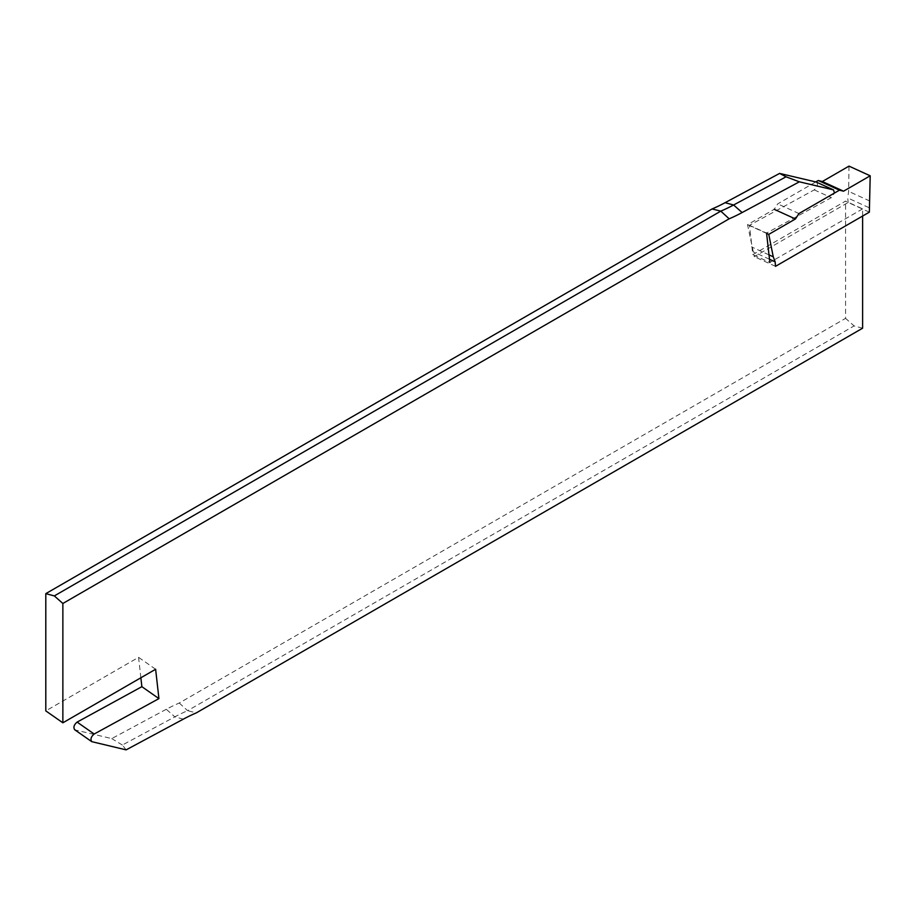 <?xml version="1.0" encoding="UTF-8"?>
<svg xmlns="http://www.w3.org/2000/svg" width="916" height="916" viewBox="0 0 916 916"><rect width="100%" height="100%" fill="white"/><g stroke="black" fill="none" stroke-linecap="round" stroke-linejoin="round"><path stroke-width="0.69" stroke-dasharray="4.58 3.44" d="M869.353 212.157L848.147 202.482L754.303 256.663L747.559 224.695L774.215 209.306L777.741 203.879L815.767 181.929M868.963 207.646L847.758 197.971L848.147 202.482M775.52 266.327L754.303 256.663M769.497 259.251L753.914 252.152M798.958 213.554L777.741 203.879M848.995 166.128L848.628 191.375L847.758 197.971M869.845 201.051L848.628 191.375M769.005 254.877L752.036 247.148M766.577 233.374L747.559 224.695M140.869 677.771L138.568 657.333L45.8 710.885M816.454 182.124C818.263 184.402 817.519 186.99 814.244 189.887L749.494 225.302L752.792 254.659L845.56 201.096L862.62 208.882L862.62 216.039M126.133 749.872L122.355 745.029L174.819 716.85L166.288 709.282A191.742 110.699 -60 0 1 179.261 703.03L845.56 318.356L845.56 201.096M166.288 709.282L111.741 738.582L75.192 729.96L92.253 741.891M862.62 208.882L769.852 262.434L752.792 254.659M749.494 225.302L766.555 233.076L831.304 197.661L834.487 193.036M862.62 328.203L854.09 325.913L845.56 318.356M179.261 703.03L187.62 710.69L854.09 325.913M183.349 719.14L174.819 716.85A188.513 108.832 120 0 1 187.62 710.69L196.322 712.877M724.212 214.298L720.8 211.149L717.194 210.256M122.355 745.029L111.741 738.582M155.628 669.253L138.568 657.333M814.244 189.887L831.304 197.661"/><path stroke-width="1.37" d="M775.131 261.816L773.253 256.812L768.764 234.37L795.42 218.97L798.958 213.554L839.457 190.173L843.544 191.192L870.2 175.803L869.353 212.157L775.52 266.327L775.131 261.816L769.497 259.251M795.42 218.97L774.215 209.306M815.767 181.929L818.24 180.498L822.328 181.528L848.995 166.128L870.2 175.803M839.457 190.173L818.24 180.498M843.544 191.192L822.328 181.528M773.253 256.812L769.005 254.877M768.764 234.37L766.577 233.374M75.192 729.96L74.665 729.731C73.177 727.293 73.99 724.751 77.116 722.106L141.865 686.679L140.869 677.771M45.8 593.637L54.33 595.915L62.861 603.484L62.861 722.804L45.8 710.885L45.8 593.637L712.087 208.951L720.8 211.138L729.159 218.809A191.742 110.699 -60 0 0 742.132 212.546L799.359 181.815L786.065 176.811L733.602 204.989L725.071 202.699A191.742 110.699 -60 0 1 712.087 208.951M725.071 202.699L779.608 173.41L816.167 182.021L833.514 189.898L799.359 181.815M62.861 722.804L155.628 669.253L158.926 698.61L94.176 734.025C91.05 736.67 90.237 739.212 91.726 741.651L126.133 749.872L183.349 719.14A191.742 110.699 -60 0 1 196.322 712.877L862.62 328.203L862.62 216.039M769.852 262.434L766.555 233.076M834.487 193.036L833.514 189.898M62.861 603.484L729.159 218.809M786.065 176.811L779.608 173.41M54.33 595.915L720.8 211.138A188.513 108.832 120 0 0 733.602 204.989L742.132 212.546M158.926 698.61L141.865 686.679M816.167 182.021L833.228 189.795M77.116 722.106L94.176 734.025M74.665 729.731L91.726 741.651"/></g></svg>
